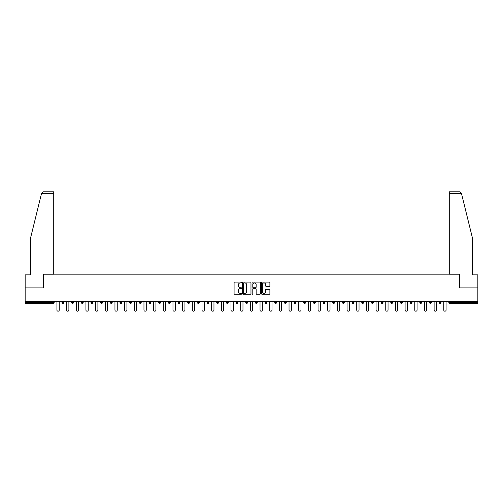 <?xml version="1.0" encoding="UTF-8"?>
<svg xmlns="http://www.w3.org/2000/svg" width="503" height="503" viewBox="0 0 503 503"><rect width="100%" height="100%" fill="white"/><g stroke="black" fill="none" stroke-linecap="round" stroke-linejoin="round"><path stroke-width="0.75" d="M241.578 282.51A0.428 0.428 0 0 0 241.157 282.089L234.687 282.089A0.61 0.61 0 0 0 234.084 282.692L234.084 293.645A0.61 0.61 0 0 0 234.687 294.255L241.157 294.255A0.428 0.428 0 0 0 241.578 293.827A0.428 0.428 0 0 0 241.157 293.406L240.321 293.406A1.949 1.949 0 0 1 238.372 291.457L238.372 290.545A1.949 1.949 0 0 1 240.321 288.596L241.157 288.596A0.428 0.428 0 0 0 241.578 288.169A0.428 0.428 0 0 0 241.157 287.747L240.321 287.747A1.949 1.949 0 0 1 238.372 285.798L238.372 284.887A1.949 1.949 0 0 1 240.321 282.938L241.157 282.938A0.428 0.428 0 0 0 241.578 282.51M269.287 286.377A0.61 0.61 0 0 0 269.891 285.767L269.891 282.692A0.61 0.61 0 0 0 269.287 282.089L262.101 282.089A0.61 0.61 0 0 0 261.497 282.692L261.497 293.645A0.61 0.61 0 0 0 262.101 294.255L269.287 294.255A0.61 0.61 0 0 0 269.891 293.645L269.891 289.935A0.61 0.61 0 0 0 269.287 289.326L266.213 289.326A0.61 0.61 0 0 0 265.603 289.935L265.603 291.778A1.628 1.628 0 0 1 263.974 293.406A1.628 1.628 0 0 1 262.346 291.778L262.346 284.566A1.628 1.628 0 0 1 263.974 282.938A1.628 1.628 0 0 1 265.603 284.566L265.603 285.767A0.61 0.61 0 0 0 266.213 286.377L269.287 286.377M41.491 193.655L43.409 191.8L53.733 191.8L53.733 193.655L41.491 193.655L30.482 238.296L30.482 274.871L25.15 274.871L25.15 287.892L43.623 287.892L43.623 274.871L459.377 274.871L459.377 287.892L477.85 287.892L477.85 301.467L25.15 301.467L25.15 302.46L53.236 302.46L53.236 301.467M25.15 287.892L25.15 301.467M250.966 282.692A0.61 0.61 0 0 0 250.362 282.089L243.175 282.089A0.61 0.61 0 0 0 242.572 282.692L242.572 293.645A0.61 0.61 0 0 0 243.175 294.255L250.362 294.255A0.61 0.61 0 0 0 250.966 293.645L250.966 282.692M252.638 282.089L259.825 282.089A0.61 0.61 0 0 1 260.428 282.692L260.428 293.645A0.61 0.61 0 0 1 259.825 294.255L256.75 294.255A0.61 0.61 0 0 1 256.14 293.645L256.14 289.206A0.61 0.61 0 0 0 255.53 288.596L253.493 288.596A0.61 0.61 0 0 0 252.883 289.206L252.883 293.827A0.428 0.428 0 0 1 252.456 294.255A0.428 0.428 0 0 1 252.034 293.827L252.034 282.692A0.61 0.61 0 0 1 252.638 282.089M54.167 301.467L54.167 302.46A0.931 0.931 0 0 1 53.236 303.391L25.15 303.391L25.15 302.46M477.85 301.467L477.85 303.391L449.764 303.391A0.931 0.931 0 0 1 448.833 302.46L448.833 301.467M61.976 302.46L63.837 302.46A0.931 0.931 0 0 1 62.906 303.391A0.931 0.931 0 0 0 63.837 302.46L63.837 301.467L63.837 302.46A0.931 0.931 0 0 1 62.906 303.391A0.931 0.931 0 0 1 61.976 302.46L61.976 301.467M53.236 303.391A0.931 0.931 0 0 0 54.167 302.46A0.931 0.931 0 0 1 53.236 303.391L53.236 302.46L54.167 302.46M71.646 301.467L71.646 302.46L71.646 301.467M73.507 301.467L73.507 302.46A0.931 0.931 0 0 1 72.577 303.391A0.931 0.931 0 0 1 71.646 302.46A0.931 0.931 0 0 0 72.577 303.391A0.931 0.931 0 0 0 73.507 302.46A0.931 0.931 0 0 1 72.577 303.391A0.931 0.931 0 0 1 71.646 302.46L73.507 302.46M83.177 301.467L83.177 302.46L81.316 302.46A0.931 0.931 0 0 0 82.247 303.391A0.931 0.931 0 0 1 81.316 302.46L81.316 301.467M90.993 301.467L90.993 302.46L90.993 301.467M92.848 301.467L92.848 302.46L92.848 301.467M100.663 301.467L100.663 302.46L100.663 301.467M102.524 301.467L102.524 302.46L102.524 301.467M112.194 301.467L112.194 302.46A0.931 0.931 0 0 1 111.264 303.391A0.931 0.931 0 0 1 110.333 302.46L110.333 301.467M121.864 301.467L121.864 302.46A0.931 0.931 0 0 1 120.934 303.391A0.931 0.931 0 0 1 120.003 302.46L120.003 301.467M131.535 301.467L131.535 302.46A0.931 0.931 0 0 1 130.604 303.391A0.931 0.931 0 0 1 129.673 302.46L129.673 301.467M141.211 301.467L141.211 302.46A0.931 0.931 0 0 1 140.28 303.391A0.931 0.931 0 0 1 139.35 302.46L139.35 301.467M149.951 303.391A0.931 0.931 0 0 0 150.881 302.46L150.881 301.467L150.881 302.46A0.931 0.931 0 0 1 149.951 303.391A0.931 0.931 0 0 1 149.02 302.46L149.02 301.467M160.551 301.467L160.551 302.46A0.931 0.931 0 0 1 159.621 303.391A0.931 0.931 0 0 1 158.69 302.46L158.69 301.467M168.36 301.467L168.36 302.46L168.36 301.467M170.221 301.467L170.221 302.46L170.221 301.467M179.892 301.467L179.892 302.46L178.037 302.46A0.931 0.931 0 0 0 178.961 303.391A0.931 0.931 0 0 1 178.037 302.46L178.037 301.467M188.638 303.391A0.931 0.931 0 0 0 189.568 302.46L189.568 301.467L189.568 302.46A0.931 0.931 0 0 1 188.638 303.391A0.931 0.931 0 0 1 187.707 302.46L187.707 301.467M199.238 301.467L199.238 302.46A0.931 0.931 0 0 1 198.308 303.391A0.931 0.931 0 0 1 197.377 302.46L197.377 301.467M207.047 301.467L207.047 302.46L207.047 301.467M208.908 301.467L208.908 302.46A0.931 0.931 0 0 1 207.978 303.391A0.931 0.931 0 0 1 207.047 302.46L208.908 302.46A0.931 0.931 0 0 1 207.978 303.391M218.579 301.467L218.579 302.46A0.931 0.931 0 0 1 217.648 303.391A0.931 0.931 0 0 1 216.718 302.46L216.718 301.467M226.394 302.46L228.249 302.46A0.931 0.931 0 0 1 227.318 303.391A0.931 0.931 0 0 0 228.249 302.46L228.249 301.467L228.249 302.46A0.931 0.931 0 0 1 227.318 303.391A0.931 0.931 0 0 1 226.394 302.46L226.394 301.467M237.925 301.467L237.925 302.46A0.931 0.931 0 0 1 236.995 303.391A0.931 0.931 0 0 1 236.064 302.46L236.064 301.467M245.734 301.467L245.734 302.46L245.734 301.467M247.595 301.467L247.595 302.46L247.595 301.467M255.405 301.467L255.405 302.46L255.405 301.467M257.266 301.467L257.266 302.46A0.931 0.931 0 0 1 256.335 303.391A0.931 0.931 0 0 1 255.405 302.46L257.266 302.46A0.931 0.931 0 0 1 256.335 303.391M265.075 301.467L265.075 302.46L265.075 301.467M266.936 301.467L266.936 302.46L266.936 301.467M274.751 301.467L274.751 302.46L274.751 301.467M276.606 301.467L276.606 302.46A0.931 0.931 0 0 1 275.682 303.391A0.931 0.931 0 0 1 274.751 302.46A0.931 0.931 0 0 0 275.682 303.391A0.931 0.931 0 0 0 276.606 302.46A0.931 0.931 0 0 1 275.682 303.391A0.931 0.931 0 0 1 274.751 302.46L276.606 302.46M286.282 301.467L286.282 302.46A0.931 0.931 0 0 1 285.352 303.391A0.931 0.931 0 0 1 284.421 302.46L284.421 301.467M295.953 301.467L295.953 302.46L294.092 302.46A0.931 0.931 0 0 0 295.022 303.391A0.931 0.931 0 0 1 294.092 302.46L294.092 301.467M305.623 301.467L305.623 302.46A0.931 0.931 0 0 1 304.692 303.391A0.931 0.931 0 0 1 303.762 302.46L303.762 301.467M313.432 301.467L313.432 302.46L313.432 301.467M315.293 301.467L315.293 302.46A0.931 0.931 0 0 1 314.362 303.391A0.931 0.931 0 0 1 313.432 302.46A0.931 0.931 0 0 0 314.362 303.391A0.931 0.931 0 0 1 313.432 302.46L315.293 302.46A0.931 0.931 0 0 1 314.362 303.391M324.963 301.467L324.963 302.46A0.931 0.931 0 0 1 324.039 303.391A0.931 0.931 0 0 1 323.108 302.46L323.108 301.467M334.64 301.467L334.64 302.46L332.779 302.46A0.931 0.931 0 0 0 333.709 303.391A0.931 0.931 0 0 1 332.779 302.46L332.779 301.467M344.31 301.467L344.31 302.46A0.931 0.931 0 0 1 343.379 303.391A0.931 0.931 0 0 1 342.449 302.46L342.449 301.467M353.98 301.467L353.98 302.46L352.119 302.46A0.931 0.931 0 0 0 353.049 303.391A0.931 0.931 0 0 1 352.119 302.46L352.119 301.467M363.65 301.467L363.65 302.46A0.931 0.931 0 0 1 362.72 303.391A0.931 0.931 0 0 1 361.789 302.46L361.789 301.467M373.327 301.467L373.327 302.46L371.465 302.46A0.931 0.931 0 0 0 372.396 303.391A0.931 0.931 0 0 1 371.465 302.46L371.465 301.467M382.997 301.467L382.997 302.46A0.931 0.931 0 0 1 382.066 303.391A0.931 0.931 0 0 1 381.136 302.46L381.136 301.467M392.667 301.467L392.667 302.46L390.806 302.46A0.931 0.931 0 0 0 391.736 303.391A0.931 0.931 0 0 1 390.806 302.46L390.806 301.467M402.337 301.467L402.337 302.46L400.476 302.46A0.931 0.931 0 0 0 401.407 303.391A0.931 0.931 0 0 1 400.476 302.46L400.476 301.467M412.007 301.467L412.007 302.46L410.152 302.46A0.931 0.931 0 0 0 411.077 303.391A0.931 0.931 0 0 1 410.152 302.46L410.152 301.467M421.684 301.467L421.684 302.46A0.931 0.931 0 0 1 420.753 303.391A0.931 0.931 0 0 1 419.823 302.46L419.823 301.467M430.423 303.391A0.931 0.931 0 0 0 431.354 302.46L431.354 301.467L431.354 302.46A0.931 0.931 0 0 1 430.423 303.391A0.931 0.931 0 0 1 429.493 302.46L429.493 301.467M441.024 301.467L441.024 302.46A0.931 0.931 0 0 1 440.094 303.391A0.931 0.931 0 0 1 439.163 302.46L439.163 301.467M83.177 302.46A0.931 0.931 0 0 1 82.247 303.391A0.931 0.931 0 0 0 83.177 302.46A0.931 0.931 0 0 1 82.247 303.391A0.931 0.931 0 0 1 81.316 302.46M91.923 303.391A0.931 0.931 0 0 1 90.993 302.46A0.931 0.931 0 0 0 91.923 303.391A0.931 0.931 0 0 0 92.848 302.46A0.931 0.931 0 0 1 91.923 303.391A0.931 0.931 0 0 1 90.993 302.46L92.848 302.46A0.931 0.931 0 0 1 91.923 303.391M101.593 303.391A0.931 0.931 0 0 1 100.663 302.46A0.931 0.931 0 0 0 101.593 303.391A0.931 0.931 0 0 0 102.524 302.46A0.931 0.931 0 0 1 101.593 303.391A0.931 0.931 0 0 1 100.663 302.46L102.524 302.46A0.931 0.931 0 0 1 101.593 303.391M169.291 303.391A0.931 0.931 0 0 1 168.36 302.46L170.221 302.46A0.931 0.931 0 0 1 169.291 303.391A0.931 0.931 0 0 0 170.221 302.46M178.961 303.391A0.931 0.931 0 0 0 179.892 302.46A0.931 0.931 0 0 1 178.961 303.391A0.931 0.931 0 0 1 178.037 302.46M246.665 303.391A0.931 0.931 0 0 1 245.734 302.46L247.595 302.46A0.931 0.931 0 0 1 246.665 303.391A0.931 0.931 0 0 0 247.595 302.46A0.931 0.931 0 0 1 246.665 303.391M266.005 303.391A0.931 0.931 0 0 1 265.075 302.46A0.931 0.931 0 0 0 266.005 303.391A0.931 0.931 0 0 0 266.936 302.46A0.931 0.931 0 0 1 266.005 303.391A0.931 0.931 0 0 1 265.075 302.46L266.936 302.46M295.022 303.391A0.931 0.931 0 0 0 295.953 302.46A0.931 0.931 0 0 1 295.022 303.391A0.931 0.931 0 0 1 294.092 302.46M333.709 303.391A0.931 0.931 0 0 0 334.64 302.46A0.931 0.931 0 0 1 333.709 303.391A0.931 0.931 0 0 1 332.779 302.46M353.98 302.46A0.931 0.931 0 0 1 353.049 303.391A0.931 0.931 0 0 0 353.98 302.46A0.931 0.931 0 0 1 353.049 303.391A0.931 0.931 0 0 1 352.119 302.46M372.396 303.391A0.931 0.931 0 0 0 373.327 302.46A0.931 0.931 0 0 1 372.396 303.391A0.931 0.931 0 0 1 371.465 302.46M382.066 303.391A0.931 0.931 0 0 0 382.997 302.46A0.931 0.931 0 0 1 382.066 303.391M391.736 303.391A0.931 0.931 0 0 0 392.667 302.46A0.931 0.931 0 0 1 391.736 303.391A0.931 0.931 0 0 1 390.806 302.46M401.407 303.391A0.931 0.931 0 0 0 402.337 302.46A0.931 0.931 0 0 1 401.407 303.391A0.931 0.931 0 0 1 400.476 302.46M411.077 303.391A0.931 0.931 0 0 0 412.007 302.46A0.931 0.931 0 0 1 411.077 303.391A0.931 0.931 0 0 1 410.152 302.46M449.764 301.467L449.764 303.391A0.931 0.931 0 0 1 448.833 302.46L477.85 302.46M243.848 282.938A0.428 0.428 0 0 0 243.421 283.365L243.421 292.979A0.428 0.428 0 0 0 243.848 293.406L244.728 293.406A1.949 1.949 0 0 0 246.677 291.457L246.677 284.887A1.949 1.949 0 0 0 244.728 282.938L243.848 282.938M256.14 284.597A1.628 1.628 0 0 0 254.512 282.969A1.628 1.628 0 0 0 252.883 284.597L252.883 287.138A0.61 0.61 0 0 0 253.493 287.747L255.53 287.747A0.61 0.61 0 0 0 256.14 287.138L256.14 284.597M56.921 301.467L56.921 310.055A1.144 1.144 0 0 0 58.071 311.2A1.144 1.144 0 0 0 59.216 310.055L59.216 301.467M66.597 301.467L66.597 310.055A1.144 1.144 0 0 0 67.742 311.2A1.144 1.144 0 0 0 68.886 310.055L68.886 301.467M76.267 301.467L76.267 310.055A1.144 1.144 0 0 0 77.412 311.2A1.144 1.144 0 0 0 78.562 310.055L78.562 301.467M85.938 301.467L85.938 310.055A1.144 1.144 0 0 0 87.082 311.2A1.144 1.144 0 0 0 88.232 310.055L88.232 301.467M95.608 301.467L95.608 310.055A1.144 1.144 0 0 0 96.758 311.2A1.144 1.144 0 0 0 97.903 310.055L97.903 301.467M105.278 301.467L105.278 310.055A1.144 1.144 0 0 0 106.429 311.2A1.144 1.144 0 0 0 107.573 310.055L107.573 301.467M53.733 191.8L46.289 191.8L53.733 191.8M43.566 287.892L43.566 274.066L53.733 274.066L53.733 193.655M477.85 287.892L477.85 274.871L472.518 274.871L472.518 238.296L461.396 193.209L459.591 191.8L449.267 191.8L456.711 191.8L449.267 191.8L449.267 274.066L459.434 274.066L459.434 287.892M114.954 301.467L114.954 310.055A1.144 1.144 0 0 0 116.099 311.2A1.144 1.144 0 0 0 117.243 310.055L117.243 301.467M124.625 301.467L124.625 310.055A1.144 1.144 0 0 0 125.769 311.2A1.144 1.144 0 0 0 126.919 310.055L126.919 301.467M134.295 301.467L134.295 310.055A1.144 1.144 0 0 0 135.439 311.2A1.144 1.144 0 0 0 136.59 310.055L136.59 301.467M143.965 301.467L143.965 310.055A1.144 1.144 0 0 0 145.116 311.2A1.144 1.144 0 0 0 146.26 310.055L146.26 301.467M153.635 301.467L153.635 310.055A1.144 1.144 0 0 0 154.786 311.2A1.144 1.144 0 0 0 155.93 310.055L155.93 301.467M163.312 301.467L163.312 310.055A1.144 1.144 0 0 0 164.456 311.2A1.144 1.144 0 0 0 165.606 310.055L165.606 301.467M172.982 301.467L172.982 310.055A1.144 1.144 0 0 0 174.126 311.2A1.144 1.144 0 0 0 175.277 310.055L175.277 301.467M182.652 301.467L182.652 310.055A1.144 1.144 0 0 0 183.802 311.2A1.144 1.144 0 0 0 184.947 310.055L184.947 301.467M192.322 301.467L192.322 310.055A1.144 1.144 0 0 0 193.473 311.2A1.144 1.144 0 0 0 194.617 310.055L194.617 301.467M201.999 301.467L201.999 310.055A1.144 1.144 0 0 0 203.143 311.2A1.144 1.144 0 0 0 204.287 310.055L204.287 301.467M211.669 301.467L211.669 310.055A1.144 1.144 0 0 0 212.813 311.2A1.144 1.144 0 0 0 213.964 310.055L213.964 301.467M221.339 301.467L221.339 310.055A1.144 1.144 0 0 0 222.483 311.2A1.144 1.144 0 0 0 223.634 310.055L223.634 301.467M231.009 301.467L231.009 310.055A1.144 1.144 0 0 0 232.16 311.2A1.144 1.144 0 0 0 233.304 310.055L233.304 301.467M240.679 301.467L240.679 310.055A1.144 1.144 0 0 0 241.83 311.2A1.144 1.144 0 0 0 242.974 310.055L242.974 301.467M250.356 301.467L250.356 310.055A1.144 1.144 0 0 0 251.5 311.2A1.144 1.144 0 0 0 252.644 310.055L252.644 301.467M260.026 301.467L260.026 310.055A1.144 1.144 0 0 0 261.17 311.2A1.144 1.144 0 0 0 262.321 310.055L262.321 301.467M269.696 301.467L269.696 310.055A1.144 1.144 0 0 0 270.84 311.2A1.144 1.144 0 0 0 271.991 310.055L271.991 301.467M279.366 301.467L279.366 310.055A1.144 1.144 0 0 0 280.517 311.2A1.144 1.144 0 0 0 281.661 310.055L281.661 301.467M289.036 301.467L289.036 310.055A1.144 1.144 0 0 0 290.187 311.2A1.144 1.144 0 0 0 291.331 310.055L291.331 301.467M298.713 301.467L298.713 310.055A1.144 1.144 0 0 0 299.857 311.2A1.144 1.144 0 0 0 301.001 310.055L301.001 301.467M308.383 301.467L308.383 310.055A1.144 1.144 0 0 0 309.527 311.2A1.144 1.144 0 0 0 310.678 310.055L310.678 301.467M318.053 301.467L318.053 310.055A1.144 1.144 0 0 0 319.198 311.2A1.144 1.144 0 0 0 320.348 310.055L320.348 301.467M327.723 301.467L327.723 310.055A1.144 1.144 0 0 0 328.874 311.2A1.144 1.144 0 0 0 330.018 310.055L330.018 301.467M337.394 301.467L337.394 310.055A1.144 1.144 0 0 0 338.544 311.2A1.144 1.144 0 0 0 339.688 310.055L339.688 301.467M347.07 301.467L347.07 310.055A1.144 1.144 0 0 0 348.214 311.2A1.144 1.144 0 0 0 349.365 310.055L349.365 301.467M356.74 301.467L356.74 310.055A1.144 1.144 0 0 0 357.885 311.2A1.144 1.144 0 0 0 359.035 310.055L359.035 301.467M366.41 301.467L366.41 310.055A1.144 1.144 0 0 0 367.561 311.2A1.144 1.144 0 0 0 368.705 310.055L368.705 301.467M376.081 301.467L376.081 310.055A1.144 1.144 0 0 0 377.231 311.2A1.144 1.144 0 0 0 378.375 310.055L378.375 301.467M385.757 301.467L385.757 310.055A1.144 1.144 0 0 0 386.901 311.2A1.144 1.144 0 0 0 388.046 310.055L388.046 301.467M395.427 301.467L395.427 310.055A1.144 1.144 0 0 0 396.571 311.2A1.144 1.144 0 0 0 397.722 310.055L397.722 301.467M405.097 301.467L405.097 310.055A1.144 1.144 0 0 0 406.242 311.2A1.144 1.144 0 0 0 407.392 310.055L407.392 301.467M414.768 301.467L414.768 310.055A1.144 1.144 0 0 0 415.918 311.2A1.144 1.144 0 0 0 417.062 310.055L417.062 301.467M424.438 301.467L424.438 310.055A1.144 1.144 0 0 0 425.588 311.2A1.144 1.144 0 0 0 426.733 310.055L426.733 301.467M434.114 301.467L434.114 310.055A1.144 1.144 0 0 0 435.258 311.2A1.144 1.144 0 0 0 436.403 310.055L436.403 301.467M443.784 301.467L443.784 310.055A1.144 1.144 0 0 0 444.929 311.2A1.144 1.144 0 0 0 446.079 310.055L446.079 301.467M111.264 303.391A0.931 0.931 0 0 0 112.194 302.46L110.333 302.46M120.934 303.391A0.931 0.931 0 0 0 121.864 302.46L120.003 302.46M130.604 303.391A0.931 0.931 0 0 0 131.535 302.46L129.673 302.46M140.28 303.391A0.931 0.931 0 0 0 141.211 302.46L139.35 302.46M150.881 302.46L149.02 302.46M159.621 303.391A0.931 0.931 0 0 0 160.551 302.46L158.69 302.46M189.568 302.46L187.707 302.46M198.308 303.391A0.931 0.931 0 0 0 199.238 302.46L197.377 302.46M217.648 303.391A0.931 0.931 0 0 0 218.579 302.46L216.718 302.46M236.995 303.391A0.931 0.931 0 0 0 237.925 302.46L236.064 302.46M285.352 303.391A0.931 0.931 0 0 0 286.282 302.46L284.421 302.46M304.692 303.391A0.931 0.931 0 0 0 305.623 302.46L303.762 302.46M324.039 303.391A0.931 0.931 0 0 0 324.963 302.46L323.108 302.46M343.379 303.391A0.931 0.931 0 0 0 344.31 302.46L342.449 302.46M362.72 303.391A0.931 0.931 0 0 0 363.65 302.46L361.789 302.46M382.997 302.46L381.136 302.46M420.753 303.391A0.931 0.931 0 0 0 421.684 302.46L419.823 302.46M431.354 302.46L429.493 302.46M440.094 303.391A0.931 0.931 0 0 0 441.024 302.46L439.163 302.46M449.764 303.391A0.931 0.931 0 0 1 448.833 302.46M461.509 193.655L449.267 193.655"/></g></svg>
